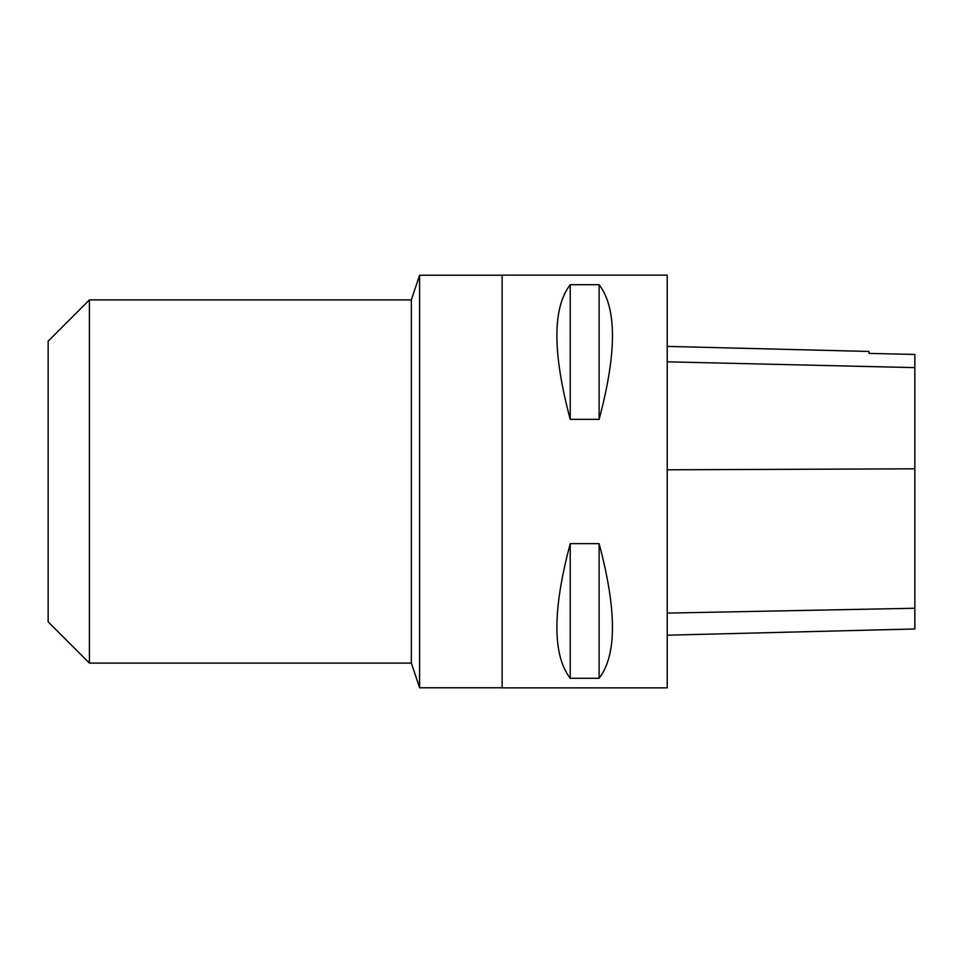 <?xml version="1.0" encoding="UTF-8"?>
<svg xmlns="http://www.w3.org/2000/svg" width="963" height="963" viewBox="0 0 963 963"><rect width="100%" height="100%" fill="white"/><g stroke="black" fill="none" stroke-linecap="round" stroke-linejoin="round"><path stroke-width="1.44" d="M502.132 687.859L502.132 275.141L667.227 275.141L667.227 687.859L502.132 687.859M570.228 543.65L599.118 543.65C616.91 610.301 616.91 655.177 599.118 678.277L570.228 678.277C552.449 655.177 552.449 610.301 570.228 543.65L570.228 678.277M570.228 284.723L599.118 284.723C616.91 307.823 616.91 352.699 599.118 419.35L570.228 419.35C552.449 352.699 552.449 307.823 570.228 284.723L570.228 419.35M667.227 635.195L914.85 628.971L914.85 354.444L869.035 353.397L914.85 354.444M667.227 346.391L869.035 351.459L869.035 353.397M599.118 678.277L599.118 543.65M599.118 419.35L599.118 284.723M89.427 299.902L89.427 663.098L48.15 621.821L48.15 341.179L89.427 299.902L411.333 299.902L419.591 275.225L419.591 687.775L502.132 687.775M411.333 299.902L411.333 663.098L419.591 687.775M914.85 608.255L667.227 613.094M914.85 468.825L667.227 469.8M914.85 367.625L667.227 361.823M419.591 275.225L502.132 275.225M89.427 663.098L411.333 663.098"/></g></svg>
